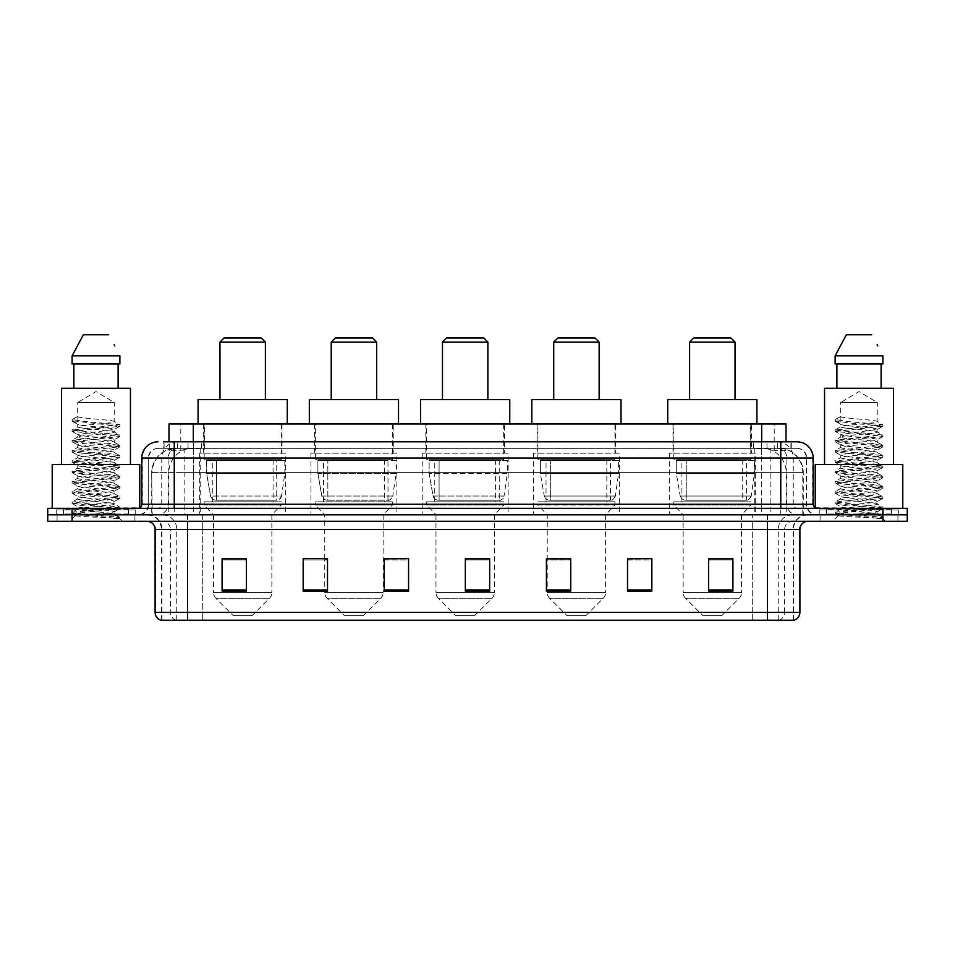 <?xml version="1.0" encoding="UTF-8"?>
<svg xmlns="http://www.w3.org/2000/svg" width="955" height="955" viewBox="0 0 955 955"><rect width="100%" height="100%" fill="white"/><g stroke="black" fill="none" stroke-linecap="round" stroke-linejoin="round"><path stroke-width="0.72" stroke-dasharray="4.78 3.58" d="M755.298 453.171L669.348 453.171L755.298 453.171L755.298 514.805L669.348 514.805L755.298 514.805M669.348 453.171L669.348 514.805M619.401 453.171L533.451 453.171L619.401 453.171L619.401 514.805L533.451 514.805L619.401 514.805M533.451 453.171L533.451 514.805M508.156 453.171L422.206 453.171L508.156 453.171L508.156 514.805L422.206 514.805L508.156 514.805M422.206 453.171L422.206 514.805M396.898 453.171L310.948 453.171L396.898 453.171L396.898 514.805L310.948 514.805L396.898 514.805M310.948 453.171L310.948 514.805M285.652 453.171L199.702 453.171L285.652 453.171L285.652 514.805L199.702 514.805L285.652 514.805M199.702 453.171L199.702 514.805M778.313 448.313L782.539 448.599C785.595 449.519 786.622 450.092 785.643 450.342L774.207 450.342L767.689 448.946L754.259 448.349L200.741 448.349L187.311 448.946L180.793 450.342L169.357 450.342L168.987 441.819L791.289 441.819L163.711 441.819L163.711 448.313L791.289 448.313L163.711 448.313M786.013 423.984L168.987 423.984M781.154 448.408A24.329 24.329 0 0 1 803.286 472.63L803.286 514.805L151.714 514.805L803.286 514.805M168.987 450.187L173.846 448.408L184.578 448.313L176.687 448.313M173.846 448.408A24.329 24.329 0 0 0 151.714 472.63L152.215 514.805M282 423.984L203.355 423.984L282 423.984L282 453.171L203.355 453.171L282 453.171M203.355 423.984L203.355 453.171M393.257 423.984L314.601 423.984L393.257 423.984L393.257 453.171L314.601 453.171L393.257 453.171M314.601 423.984L314.601 453.171M504.503 423.984L425.846 423.984L504.503 423.984L504.503 453.171L425.846 453.171L504.503 453.171M425.846 423.984L425.846 453.171M615.748 423.984L537.092 423.984L615.748 423.984L615.748 453.171L537.092 453.171L615.748 453.171M537.092 423.984L537.092 453.171M751.645 423.984L673 423.984L751.645 423.984L751.645 453.171L673 453.171L751.645 453.171M673 423.984L673 453.171M786.013 441.819L785.643 423.984M184.578 448.313L770.422 448.313M174.24 441.819L791.289 441.819L791.289 448.313M796.971 448.313L158.029 448.313L796.971 448.313A9.729 9.729 0 0 1 806.7 458.042L806.7 504.264L141.806 504.264M141.806 458.042L806.7 458.042L148.3 458.042L148.3 504.264A10.541 10.541 0 0 1 137.759 514.805L817.241 514.805L137.759 514.805M796.971 441.819L796.733 441.819A16.211 15.972 90 0 1 812.693 458.042L813.194 458.042M174.24 508.311L817.241 508.311L174.24 508.311M891.433 508.311L826.576 508.311L891.433 508.311L891.433 514.805L826.576 514.805L891.433 514.805L891.433 509.934L826.576 509.934L891.433 509.934M826.576 508.311L826.576 509.934M128.424 508.311L63.567 508.311L128.424 508.311L128.424 514.805L63.567 514.805L128.424 514.805L128.424 509.934L63.567 509.934L128.424 509.934M63.567 508.311L63.567 509.934M882.921 521.287L47.75 521.287L47.75 508.311L907.25 508.311L907.25 514.805L882.921 514.805L907.25 514.805L907.25 521.287L882.921 521.287L882.921 514.805L72.079 514.805L882.921 514.805L882.921 508.311M47.75 514.805L72.079 514.805L47.75 514.805M134.918 514.805L134.918 521.287L57.073 521.287L134.918 521.287L57.073 521.287L134.918 521.287L134.918 514.805L57.073 514.805L57.073 521.287L57.073 514.805L134.918 514.805M897.927 514.805L897.927 521.287L820.082 521.287L897.927 521.287L820.082 521.287L897.927 521.287L897.927 514.805L820.082 514.805L820.082 521.287L820.082 514.805L897.927 514.805M135.729 509.934L56.261 509.934L135.729 509.934L135.729 514.805L56.261 514.805L135.729 514.805M56.261 509.934L56.261 514.805M898.739 509.934L819.271 509.934L898.739 509.934L898.739 514.805L819.271 514.805L898.739 514.805M819.271 509.934L819.271 514.805M793.402 620.213L793.402 529.392L187.538 529.392L187.538 620.213L161.598 620.213L793.402 620.213L793.402 529.392A14.6 14.6 0 0 1 808.002 514.805L146.998 514.805L808.002 514.805M161.598 620.213L161.598 529.392L799.896 529.392M767.462 521.287L146.998 521.287L767.462 521.287M160.941 620.213L794.059 620.213M826.576 514.805L891.433 514.805L826.576 514.805M63.567 514.805L128.424 514.805L63.567 514.805M732.915 589.975L732.915 558.663L732.915 591.097L708.586 591.097L708.586 558.83L708.586 591.097L732.915 591.097L732.915 558.985L732.915 591.097L732.915 559.952L708.586 559.952L708.586 591.097L708.586 558.663L732.915 558.663L708.586 558.663L732.915 558.663L732.915 589.975L708.586 589.975M651.835 589.975L651.835 558.663L651.835 591.097L627.507 591.097L627.507 558.83L627.507 591.097L651.835 591.097L651.835 558.985L651.835 591.097L651.835 559.952L627.507 559.952L627.507 558.663L627.507 591.097L627.507 558.83L627.507 591.097L627.507 559.952L651.835 559.952L651.835 558.83L651.835 589.975L627.507 589.975L627.507 591.097L651.835 591.097L651.835 558.83L627.507 558.83L627.507 589.975M570.744 558.83L546.427 558.83L546.427 591.097L570.744 591.097L570.744 558.663L570.744 591.097L546.427 591.097L546.427 558.83L546.427 591.097L570.744 591.097L570.744 558.985L570.744 591.097L570.744 559.952L546.427 559.952L546.427 591.097L546.427 558.83L546.427 591.097L546.427 559.952L570.744 559.952L570.744 558.663L546.427 558.663L570.744 558.663L547.239 558.663L547.239 514.805L537.904 505.064L614.936 505.064L537.904 505.064L537.904 501.829L614.936 501.829L537.904 501.829M246.414 589.975L246.414 558.663L246.414 591.097L222.085 591.097L222.085 558.83L222.085 591.097L246.414 591.097L246.414 558.985L246.414 591.097L246.414 559.952L222.085 559.952L222.085 591.097L222.085 558.663L246.414 558.663L222.085 558.663L246.414 558.663L246.414 589.975L222.085 589.975M327.493 558.83L303.165 558.83L303.165 591.097L327.493 591.097L327.493 558.663L327.493 591.097L303.165 591.097L303.165 558.83L303.165 591.097L327.493 591.097L327.493 558.985L327.493 591.097L327.493 559.952L303.165 559.952L303.165 558.663L303.165 591.097L303.165 558.83L303.165 591.097L303.165 559.952L327.493 559.952L327.493 558.663L303.165 558.663L327.493 558.663L324.736 558.663L324.736 514.805L315.413 505.064L392.445 505.064L315.413 505.064L315.413 501.829L392.445 501.829L315.413 501.829M408.573 589.975L408.573 558.663L408.573 591.097L384.256 591.097L384.256 558.83L384.256 591.097L408.573 591.097L408.573 558.985L408.573 591.097L408.573 559.952L384.256 559.952L384.256 558.663L384.256 591.097L384.256 558.83L384.256 591.097L384.256 559.952L408.573 559.952L408.573 558.83L408.573 589.975L384.256 589.975L384.256 591.097L408.573 591.097L408.573 558.83L384.256 558.83L384.256 589.975M489.664 589.975L489.664 558.663L489.664 591.097L465.336 591.097L465.336 558.83L465.336 591.097L489.664 591.097L489.664 558.985L489.664 591.097L489.664 559.952L465.336 559.952L465.336 591.097L465.336 558.663L489.664 558.663L465.336 558.663L489.664 558.663L489.664 589.975L465.336 589.975M651.835 558.663L627.507 558.663L651.835 558.663M408.573 558.663L384.256 558.663L408.573 558.663M793.008 620.213L752.707 620.213L752.707 612.43L202.293 612.43L202.293 620.213L202.293 521.287M489.664 559.952L489.664 558.985L489.664 559.952L465.336 559.952L465.336 591.097L489.664 591.097L489.664 559.952M246.414 559.952L246.414 558.985L246.414 559.952L222.085 559.952L222.085 591.097L246.414 591.097L246.414 559.952M732.915 559.952L732.915 558.985L732.915 559.952L708.586 559.952L708.586 591.097L732.915 591.097L732.915 559.952M489.664 558.83L465.336 558.83M246.414 558.83L222.085 558.83M732.915 558.83L708.586 558.83M107.999 513.181C96.73 513.993 75.099 514.805 75.302 515.545C73.237 516.691 119.112 517.741 119.864 518.756L72.091 513.695L119.745 508.717L114.325 511.761L114.325 513.181L107.999 513.181L114.325 511.761C115.352 511.247 109.252 510.388 96.037 509.182C84.625 508.263 78.501 507.415 77.665 506.616C76.878 504.825 115.603 503.082 114.325 501.459C115.46 499.752 76.531 498.033 77.665 496.314L114.325 491.168C115.28 490.643 109.228 489.796 96.18 488.602C83.765 487.528 77.594 486.668 77.665 486.011C77.08 485.438 83.133 484.591 95.834 483.457C109.037 482.263 115.197 481.392 114.325 480.866C112.666 479.995 107.103 479.195 97.637 478.431C87.227 477.524 76.603 476.557 77.665 475.733C77.439 475.029 84.529 474.074 98.95 472.868C111.305 471.627 116.426 470.851 114.325 470.564C115.185 470.039 109.085 469.192 96.025 467.998C84.876 467.138 78.752 466.291 77.665 465.431C77.427 464.727 84.565 463.772 99.081 462.554L114.325 460.274C115.292 459.761 109.228 458.913 96.121 457.708C84.983 456.86 78.835 456.001 77.665 455.141C78.823 454.294 84.935 453.434 96.013 452.539C108.918 451.381 115.018 450.521 114.325 449.972C112.881 449.113 107.318 448.301 97.637 447.513C84.792 446.546 78.131 445.651 77.665 444.827C76.698 443.001 115.412 441.449 114.325 439.67C115.471 437.796 76.507 436.375 77.665 434.513L114.325 429.38L114.325 431.947C115.448 430.239 76.543 428.52 77.665 426.801C76.543 425.082 115.448 423.363 114.325 421.656C115.448 419.937 76.543 418.218 77.665 416.499L77.665 402.568L114.325 402.568L96.001 391.55L77.665 402.568L114.325 402.568L114.123 421.418L119.745 424.7L84.04 421.442L72.353 419.496L72.353 420.785L77.868 423.996L77.868 416.273L72.246 419.543M129.235 514.805L62.755 514.805L129.235 514.805A0.812 0.812 0 0 1 128.424 513.993L63.567 513.993L128.424 513.993L128.424 509.122A0.812 0.812 0 0 1 129.235 508.311L62.755 508.311L129.235 508.311M62.755 514.805A0.812 0.812 0 0 0 63.567 513.993L63.567 509.122A0.812 0.812 0 0 0 62.755 508.311M139.776 508.311L52.215 508.311L139.776 507.774M130.453 464.524L61.538 464.524L130.453 464.524M114.123 439.933L114.325 442.249C115.448 440.53 76.543 438.811 77.665 437.104C76.543 435.385 115.448 433.666 114.325 431.947L119.745 434.991L72.091 430.025L119.745 424.7M119.745 508.717L72.091 503.392L119.9 498.247L72.091 493.09L119.9 487.945L72.091 482.8L119.9 477.643L72.091 472.498L119.745 467.52L72.091 462.196L119.745 457.23L72.091 451.906L119.9 446.749L72.246 441.783L119.9 436.459L72.091 431.302L119.745 426.336L114.325 429.38C115.543 428.89 109.395 428.031 95.87 426.79C89.949 426.157 78.931 425.488 77.665 424.235L77.665 426.801L72.246 429.846M119.745 446.928L114.325 449.972L114.325 452.551C115.448 450.832 76.543 449.113 77.665 447.394C76.543 445.687 115.448 443.968 114.325 442.249L119.745 445.293L72.091 440.315L119.745 434.991M72.246 431.481L77.868 434.752L77.665 437.104L72.246 440.148M119.745 457.23L114.325 460.274L114.325 462.841C115.448 461.134 76.543 459.403 77.665 457.696C76.543 455.977 115.448 454.258 114.325 452.551L119.745 455.595L72.091 450.617L119.745 445.293M77.868 445.09L77.665 447.394L72.246 450.438M119.745 467.52L114.325 470.564L114.325 473.143C115.448 471.424 76.543 469.705 77.665 467.998C76.543 466.279 115.448 464.56 114.325 462.841L119.745 465.885L72.091 460.919L119.745 455.595M77.868 455.392L77.665 457.696L72.246 460.74M119.745 477.822L114.325 480.866L114.325 483.445C115.448 481.726 76.543 480.007 77.665 478.288C76.543 476.581 115.448 474.85 114.325 473.143L119.745 476.187L72.091 471.209L119.745 465.885M77.868 465.694L77.665 467.998L72.246 471.042M119.745 488.124L114.325 491.168L114.325 493.735C115.448 492.028 76.543 490.297 77.665 488.59C76.543 486.871 115.448 485.152 114.325 483.445L119.745 486.489L72.091 481.511L119.745 476.187M77.868 475.996L77.665 478.288L72.246 481.332M119.745 498.415L114.325 501.459L114.325 504.037C115.448 502.318 76.543 500.599 77.665 498.892C76.543 497.173 115.448 495.454 114.325 493.735L119.745 496.779L72.091 491.801L119.745 486.489M72.246 482.967L77.868 486.25L77.665 488.59L72.246 491.634M119.864 518.756L113.896 518.756C116.892 517.801 117.943 516.858 117.059 515.915L109.67 513.145C99.714 511.832 76.734 510.495 77.665 509.182C76.543 507.475 115.448 505.744 114.325 504.037L119.745 507.081L72.091 502.103L119.745 496.779M72.246 493.269L77.868 496.54L77.665 498.892L72.246 501.936M110.171 513.193L114.325 513.181L119.745 517.371L84.04 514.124L72.246 512.226L107.951 508.967L119.745 507.081M72.246 503.56L77.868 506.842L77.665 509.182L72.246 512.226M113.896 518.756L119.9 517.55L119.9 518.756L122.431 521.287L69.56 521.287L122.431 521.287M75.35 515.664L69.56 521.287M73.881 363.986L119.876 363.986L118.11 363.986L119.876 363.986L119.876 355.869L72.114 355.869L72.114 363.986L73.881 363.986L73.881 388.303L118.11 388.303L73.881 388.303M83.336 334.787L108.655 334.787M114.111 344.636L114.755 345.853M77.665 416.499L72.353 419.496M61.538 388.303L130.453 388.303M52.215 464.524L139.776 464.524M119.745 426.336L72.353 420.785M219.972 399.656L265.383 399.656L219.972 399.656M252.407 615.342L232.948 615.342L215.866 598.26L269.489 598.26L215.866 598.26A8.106 8.106 0 0 1 213.49 592.53L271.865 592.53A8.106 8.106 0 0 1 269.489 598.26L252.407 615.342L232.948 615.342M271.865 514.805L213.49 514.805L213.49 592.53L271.865 592.53L271.865 514.805L281.188 505.064L204.167 505.064L281.188 505.064L281.188 501.829L204.167 501.829L204.167 505.064L213.49 514.805L271.865 514.805M212.273 459.665L273.082 459.665L212.273 459.665L212.273 501.829L273.082 501.829L212.273 501.829M273.082 459.665L273.082 501.829M204.167 423.984L281.188 423.984L204.167 423.984L204.167 459.665L281.188 459.665L204.167 459.665M281.188 423.984L281.188 459.665M287.276 423.984L198.079 423.984L287.276 423.984M198.079 399.656L287.276 399.656M204.167 501.829L281.188 501.829M219.972 342.093L265.383 342.093M224.031 338.034L261.324 338.034M276.735 460.477L216.594 460.477L276.735 460.477L276.735 500.205L216.594 500.205L276.735 500.205A4.871 4.871 90 0 0 281.558 496.039L210.554 496.039C211.521 498.82 213.526 500.217 216.582 500.205L216.594 460.477L216.594 500.205C213.538 500.217 211.521 498.832 210.554 496.039L206.638 473.441L206.638 460.477L284.841 460.477L284.841 473.441L206.638 473.441L210.554 496.039L281.558 496.039C279.481 499.549 277.881 500.933 276.747 500.205L216.582 500.205L276.747 500.205M284.841 460.477L206.638 460.477L216.594 460.477L206.638 460.477L206.638 473.441L284.841 473.441L281.558 496.039M331.218 399.656L376.628 399.656L331.218 399.656M363.652 615.342L344.194 615.342L327.111 598.26L380.747 598.26L327.111 598.26A8.106 8.106 0 0 1 324.736 592.53L383.122 592.53A8.106 8.106 0 0 1 380.747 598.26L363.652 615.342L344.194 615.342M392.445 501.829L392.445 505.064L383.122 514.805L324.736 514.805L383.122 514.805L383.122 592.53L324.736 592.53L324.736 558.83M323.518 459.665L384.328 459.665L323.518 459.665L323.518 501.829L384.328 501.829L323.518 501.829M384.328 459.665L384.328 501.829M315.413 423.984L392.445 423.984L315.413 423.984L315.413 459.665L392.445 459.665L315.413 459.665M392.445 423.984L392.445 459.665M398.522 423.984L309.325 423.984L398.522 423.984M309.325 399.656L398.522 399.656M331.218 342.093L376.628 342.093M335.277 338.034L372.581 338.034M327.84 500.205L387.981 500.205A4.871 4.871 90 0 0 392.803 496.039L321.799 496.039C322.766 498.82 324.772 500.217 327.84 500.205L327.84 460.477L327.84 500.205C324.784 500.217 322.778 498.832 321.799 496.039L317.896 473.441L317.896 460.477L396.086 460.477L396.086 473.441L317.896 473.441L321.799 496.039L392.803 496.039C390.726 499.549 389.127 500.933 387.993 500.205L327.828 500.205L387.993 500.205L387.981 460.477L327.84 460.477L387.981 460.477M396.086 460.477L317.896 460.477L327.84 460.477L317.896 460.477L317.896 473.441L396.086 473.441L392.803 496.039M442.475 399.656L487.874 399.656L442.475 399.656M474.91 615.342L455.44 615.342L438.357 598.26L491.992 598.26L438.357 598.26A8.106 8.106 0 0 1 435.981 592.53L494.368 592.53A8.106 8.106 0 0 1 491.992 598.26L474.91 615.342L455.44 615.342M494.368 514.805L435.981 514.805L435.981 592.53L494.368 592.53L494.368 514.805L503.691 505.064L426.658 505.064L503.691 505.064L503.691 501.829L426.658 501.829L426.658 505.064L435.981 514.805L494.368 514.805M434.764 459.665L495.585 459.665L434.764 459.665L434.764 501.829L495.585 501.829L434.764 501.829M495.585 459.665L495.585 501.829M426.658 423.984L503.691 423.984L426.658 423.984L426.658 459.665L503.691 459.665L426.658 459.665M503.691 423.984L503.691 459.665M509.767 423.984L420.582 423.984L509.767 423.984M420.582 399.656L509.767 399.656M426.658 501.829L503.691 501.829M442.475 342.093L487.874 342.093M446.522 338.034L483.827 338.034M499.238 500.205L499.226 500.205A4.871 4.871 90 0 0 504.049 496.039L433.045 496.039C434.012 498.82 436.029 500.217 439.085 500.205L439.085 460.477L439.085 500.205C436.029 500.217 434.024 498.832 433.045 496.039L429.141 473.441L429.141 460.477L507.344 460.477L507.344 473.441L429.141 473.441L433.045 496.039L504.049 496.039C501.984 499.549 500.372 500.933 499.238 500.205L439.085 500.205L499.238 500.205L499.226 460.477L439.085 460.477L499.226 460.477M507.344 460.477L429.141 460.477L439.085 460.477L429.141 460.477L429.141 473.441L507.344 473.441L504.049 496.039M553.721 399.656L599.131 399.656L553.721 399.656M586.155 615.342L566.697 615.342L549.602 598.26L603.238 598.26L549.602 598.26A8.106 8.106 0 0 1 547.239 592.53L605.613 592.53A8.106 8.106 0 0 1 603.238 598.26L586.155 615.342L566.697 615.342M614.936 501.829L614.936 505.064L605.613 514.805L547.239 514.805L605.613 514.805L605.613 592.53L547.239 592.53L547.239 558.83M546.021 459.665L606.831 459.665L546.021 459.665L546.021 501.829L606.831 501.829L546.021 501.829M606.831 459.665L606.831 501.829M537.904 423.984L614.936 423.984L537.904 423.984L537.904 459.665L614.936 459.665L537.904 459.665M614.936 423.984L614.936 459.665M621.025 423.984L531.828 423.984L621.025 423.984M531.828 399.656L621.025 399.656M553.721 342.093L599.131 342.093M557.78 338.034L595.072 338.034M610.484 500.205L550.331 500.205L610.484 500.205A4.871 4.871 90 0 0 615.307 496.039L544.29 496.039C545.257 498.82 547.275 500.217 550.331 500.205L550.343 460.477L550.343 500.205C547.287 500.217 545.269 498.832 544.29 496.039L540.387 473.441L540.387 460.477L618.589 460.477L618.589 473.441L540.387 473.441L544.29 496.039L615.307 496.039C613.229 499.549 611.63 500.933 610.484 500.205L550.331 500.205L610.484 500.205L610.484 460.477L550.343 460.477L610.484 460.477M618.589 460.477L540.387 460.477L550.343 460.477L540.387 460.477L540.387 473.441L618.589 473.441L615.307 496.039M689.617 399.656L735.028 399.656L689.617 399.656M722.052 615.342L702.593 615.342L685.511 598.26L739.134 598.26L685.511 598.26A8.106 8.106 0 0 1 683.135 592.53L741.51 592.53A8.106 8.106 0 0 1 739.134 598.26L722.052 615.342L702.593 615.342M741.51 514.805L683.135 514.805L683.135 592.53L741.51 592.53L741.51 514.805L750.833 505.064L673.812 505.064L750.833 505.064L750.833 501.829L673.812 501.829L673.812 505.064L683.135 514.805L741.51 514.805M681.918 459.665L742.727 459.665L681.918 459.665L681.918 501.829L742.727 501.829L681.918 501.829M742.727 459.665L742.727 501.829M673.812 423.984L750.833 423.984L673.812 423.984L673.812 459.665L750.833 459.665L673.812 459.665M750.833 423.984L750.833 459.665M756.921 423.984L667.724 423.984L756.921 423.984M667.724 399.656L756.921 399.656M673.812 501.829L750.833 501.829M689.617 342.093L735.028 342.093M693.676 338.034L730.969 338.034M746.38 500.205L686.227 500.205L746.38 500.205A4.871 4.871 90 0 0 751.203 496.039L680.199 496.039C681.154 498.82 683.171 500.217 686.227 500.205L686.239 460.477L686.239 500.205C683.183 500.217 681.166 498.832 680.199 496.039L676.283 473.441L676.283 460.477L754.486 460.477L754.486 473.441L676.283 473.441L680.199 496.039L751.203 496.039C749.126 499.549 747.526 500.933 746.38 500.205L686.227 500.205L746.38 500.205L746.38 460.477L686.239 460.477L746.38 460.477M754.486 460.477L676.283 460.477L686.239 460.477L676.283 460.477L676.283 473.441L754.486 473.441L751.203 496.039M871.008 513.181C859.739 513.993 838.108 514.805 838.311 515.545C836.246 516.691 882.122 517.741 882.874 518.756L835.1 513.695L882.754 508.717L877.335 511.761L877.335 513.181L871.008 513.181L877.335 511.761C878.361 511.247 872.261 510.388 859.046 509.182C847.634 508.263 841.51 507.415 840.675 506.616C839.887 504.825 878.612 503.082 877.335 501.459C878.469 499.752 839.541 498.033 840.675 496.314L877.335 491.168C878.29 490.643 872.237 489.796 859.19 488.602C846.775 487.528 840.603 486.668 840.675 486.011C840.09 485.438 846.142 484.591 858.843 483.457C872.046 482.263 878.206 481.392 877.335 480.866C875.675 479.995 870.112 479.195 860.646 478.431C850.237 477.524 839.612 476.557 840.675 475.733C840.448 475.029 847.539 474.074 861.959 472.868C874.314 471.627 879.436 470.851 877.335 470.564C878.194 470.039 872.094 469.192 859.034 467.998C847.885 467.138 841.761 466.291 840.675 465.431C840.436 464.727 847.574 463.772 862.09 462.554L877.335 460.274C878.302 459.761 872.237 458.913 859.13 457.708C847.992 456.86 841.844 456.001 840.675 455.141C841.833 454.294 847.945 453.434 859.023 452.539C871.927 451.381 878.027 450.521 877.335 449.972C875.89 449.113 870.327 448.301 860.646 447.513C847.801 446.546 841.14 445.651 840.675 444.827C839.708 443.001 878.421 441.449 877.335 439.67C878.481 437.796 839.517 436.375 840.675 434.513L877.335 429.38L877.335 431.947C878.457 430.239 839.552 428.52 840.675 426.801C839.552 425.082 878.457 423.363 877.335 421.656C878.457 419.937 839.552 418.218 840.675 416.499L840.675 402.568L877.335 402.568L858.999 391.55L840.675 402.568L877.335 402.568L877.132 421.418L882.754 424.7L847.049 421.442L835.362 419.496L835.362 420.785L840.878 423.996L840.878 416.273L835.255 419.543M892.245 514.805L825.765 514.805L892.245 514.805A0.812 0.812 0 0 1 891.433 513.993L826.576 513.993L891.433 513.993L891.433 509.122A0.812 0.812 0 0 1 892.245 508.311L825.765 508.311L892.245 508.311M825.765 514.805A0.812 0.812 0 0 0 826.576 513.993L826.576 509.122A0.812 0.812 0 0 0 825.765 508.311M815.224 507.774L902.785 508.311L815.224 508.311M893.462 464.524L824.547 464.524L893.462 464.524M877.132 439.933L877.335 442.249C878.457 440.53 839.552 438.811 840.675 437.104C839.552 435.385 878.457 433.666 877.335 431.947L882.754 434.991L835.1 430.025L882.754 424.7M877.144 429.619L877.335 429.38C878.552 428.89 872.404 428.031 858.879 426.79C852.958 426.157 841.94 425.488 840.675 424.235L840.675 426.801L835.255 429.846M882.754 508.717L835.1 503.392L882.909 498.247L835.1 493.09L882.909 487.945L835.255 482.967L882.909 477.643L835.1 472.498L882.909 467.353L835.1 462.196L882.909 457.051L835.1 451.906L882.754 446.928L877.335 449.972L877.335 452.551C878.457 450.832 839.552 449.113 840.675 447.394C839.552 445.687 878.457 443.968 877.335 442.249L882.754 445.293L835.1 440.315L882.754 434.991M882.754 446.928L870.96 445.042L835.255 441.783L847.049 439.885L882.754 436.626L870.96 434.74L835.255 431.481L840.878 434.752L840.675 437.104L835.255 440.148M882.754 457.23L877.335 460.274L877.335 462.841C878.457 461.134 839.552 459.403 840.675 457.696C839.552 455.977 878.457 454.258 877.335 452.551L882.754 455.595L835.1 450.617L882.754 445.293M840.878 445.09L840.675 447.394L835.255 450.438M882.754 467.52L877.335 470.564L877.335 473.143C878.457 471.424 839.552 469.705 840.675 467.998C839.552 466.279 878.457 464.56 877.335 462.841L882.754 465.885L835.1 460.919L882.754 455.595M840.878 455.392L840.675 457.696L835.255 460.74M882.754 477.822L877.335 480.866L877.335 483.445C878.457 481.726 839.552 480.007 840.675 478.288C839.552 476.581 878.457 474.85 877.335 473.143L882.754 476.187L835.1 471.209L882.754 465.885M840.878 465.694L840.675 467.998L835.255 471.042M882.754 488.124L877.335 491.168L877.335 493.735C878.457 492.028 839.552 490.297 840.675 488.59C839.552 486.871 878.457 485.152 877.335 483.445L882.754 486.489L835.1 481.511L882.754 476.187M840.878 475.996L840.675 478.288L835.255 481.332M882.754 498.415L877.335 501.459L877.335 504.037C878.457 502.318 839.552 500.599 840.675 498.892C839.552 497.173 878.457 495.454 877.335 493.735L882.754 496.779L835.1 491.801L882.754 486.489M835.255 482.967L840.878 486.25L840.675 488.59L835.255 491.634M838.359 515.664L832.569 521.287L885.44 521.287L882.909 518.756L876.905 518.756C879.901 517.801 880.952 516.858 880.068 515.915L872.679 513.145C862.723 511.832 839.732 510.495 840.675 509.182C839.552 507.475 878.457 505.744 877.335 504.037L882.754 507.081L835.1 502.103L882.754 496.779M835.255 493.269L840.878 496.54L840.675 498.892L835.255 501.936M873.18 513.193L877.335 513.181L882.754 517.371L847.049 514.124L835.255 512.226L870.96 508.967L882.754 507.081M835.255 503.56L840.878 506.842L840.675 509.182L835.255 512.226M885.44 521.287L832.569 521.287M836.89 363.986L881.119 363.986L881.119 388.303L836.89 388.303L881.119 388.303L836.89 388.303L836.89 363.986L835.124 363.986L882.886 363.986L835.124 363.986L835.124 355.869L882.886 355.869L882.886 363.986L881.119 363.986M846.345 334.787L871.664 334.787M877.12 344.636L877.764 345.853M840.675 416.499L835.362 419.496M836.89 388.303L881.119 388.303M824.547 388.303L893.462 388.303M815.224 464.524L902.785 464.524M876.905 518.756L882.754 517.371M835.255 431.481L882.909 426.157L847.049 422.731L835.362 420.785M169.357 450.342L169.357 423.984M172.461 448.599A24.329 23.959 -90 0 0 152.215 472.63L803.286 472.63L770.852 472.63L770.852 514.805M802.785 514.805L802.785 472.63A24.329 23.959 90 0 0 782.539 448.599M184.148 448.313L184.148 472.63L151.714 472.63L151.714 514.805M754.259 448.349L754.259 514.805M767.689 448.946A24.329 23.959 90 0 1 786.204 472.63L786.204 514.805M200.741 448.349L200.741 514.805M187.311 448.946A24.329 23.959 -90 0 0 168.796 472.63L168.796 514.805M770.852 448.313L770.852 472.63L184.148 472.63L184.148 514.805M193.316 448.361L193.316 441.819M180.793 450.342L180.793 423.984M204.752 448.361L204.752 423.984M750.248 448.361L750.248 423.984M774.207 450.342L774.207 423.984M761.684 448.361L761.684 441.819M188.028 448.313L188.028 441.819M158.029 448.313C151.952 449.053 148.705 452.288 148.3 458.042L148.3 504.264L780.76 504.264L780.76 448.313M193.686 441.819L193.686 504.264L148.694 504.264A10.541 10.386 90 0 1 138.308 514.805M780.76 514.805L780.76 504.264L806.7 504.264C807.333 510.662 810.843 514.172 817.241 514.805M813.194 504.264L761.314 504.264L761.314 508.311M761.314 441.819L761.314 458.042L812.693 458.042L812.693 504.264A4.059 3.987 -90 0 0 816.692 508.311M72.079 508.311L72.079 521.287M177.714 441.819A16.211 15.972 -90 0 0 161.741 458.042L161.741 504.264A4.059 3.987 90 0 1 157.754 508.311M158.267 441.819A16.211 15.972 -90 0 0 142.307 458.042L142.307 504.264A4.059 3.987 90 0 1 138.308 508.311M777.286 441.819A16.211 15.972 90 0 1 793.259 458.042L793.259 504.264A4.059 3.987 -90 0 0 797.246 508.311M158.267 448.313A9.729 9.586 -90 0 0 148.694 458.042L761.314 458.042L761.314 504.264L193.686 504.264L193.686 508.311M193.686 448.313L193.686 514.805M177.714 448.313A9.729 9.586 -90 0 0 168.14 458.042L168.14 504.264A10.541 10.386 90 0 1 157.754 514.805M174.24 448.313L174.24 514.805M796.733 448.313A9.729 9.586 90 0 1 806.307 458.042L806.307 504.264A10.541 10.386 -90 0 0 816.692 514.805M777.286 448.313A9.729 9.586 90 0 1 786.86 458.042L786.86 504.264A10.541 10.386 -90 0 0 797.246 514.805M761.314 448.313L761.314 514.805M164.081 448.313L164.081 441.819M177.511 448.313L177.511 441.819M201.469 448.313L201.469 441.819M753.531 448.313L753.531 441.819M777.489 448.313L777.489 441.819M790.919 448.313L790.919 441.819M766.972 448.313L766.972 441.819M778.898 620.213A8.106 7.986 90 0 0 784.64 612.43L752.707 612.43L752.707 529.392L793.008 529.392A14.6 14.373 -90 0 1 807.381 514.805M187.538 514.805L187.538 529.392L161.598 529.392C160.726 520.535 155.868 515.664 146.998 514.805M176.102 620.213A8.106 7.986 -90 0 1 170.36 612.43L170.36 529.392L202.293 529.392L202.293 612.43L155.104 612.43M155.104 529.392L170.36 529.392A8.106 7.986 90 0 0 162.374 521.287M161.347 620.213A8.106 7.986 -90 0 1 155.593 612.43L155.593 529.392A8.106 7.986 90 0 0 147.619 521.287M793.653 620.213A8.106 7.986 90 0 0 799.407 612.43L784.64 612.43L784.64 529.392A8.106 7.986 -90 0 1 792.626 521.287M799.896 612.43L799.407 529.392A8.106 7.986 -90 0 1 807.381 521.287M752.707 620.213L752.707 521.287M778.253 620.213L778.253 529.392A14.6 14.373 -90 0 1 792.626 514.805M767.462 620.213L767.462 514.805M161.992 620.213L161.992 529.392A14.6 14.373 90 0 0 147.619 514.805M176.747 620.213L176.747 529.392A14.6 14.373 90 0 0 162.374 514.805M202.293 514.805L202.293 529.392L752.707 529.392L752.707 514.805M327.493 589.975L303.165 589.975M570.744 589.975L546.427 589.975M128.424 509.122L63.567 509.122L128.424 509.122M891.433 509.122L826.576 509.122L891.433 509.122M72.091 512.405L72.091 513.695M119.9 507.248L119.9 508.538M72.091 502.103L72.091 503.392M119.9 496.958L119.9 498.247M72.091 491.801L72.091 493.09M119.9 486.656L119.9 487.945M72.091 481.511L72.091 482.8M119.9 476.354L119.9 477.643M72.091 471.209L72.091 472.498M119.9 466.064L119.9 467.353M72.091 460.919L72.091 462.196M119.9 455.762L119.9 457.051M72.091 450.617L72.091 451.906M119.9 445.472L119.9 446.749M72.091 440.315L72.091 441.604M119.9 435.17L119.9 436.459M72.091 430.025L72.091 431.302M119.9 424.868L119.9 426.157M72.091 419.723L72.091 421.012M75.35 515.676L72.246 513.862M72.246 472.677L77.868 475.948M72.246 462.375L77.868 465.646M72.246 452.073L77.868 455.356M72.246 441.783L77.868 445.054M119.745 436.626L114.123 439.909M72.246 421.179L77.868 424.462M327.828 500.205L387.993 500.205M882.909 518.756L882.909 517.55M835.1 512.405L835.1 513.695M882.909 507.248L882.909 508.538M835.1 502.103L835.1 503.392M882.909 496.958L882.909 498.247M835.1 491.801L835.1 493.09M882.909 486.656L882.909 487.945M835.1 481.511L835.1 482.8M882.909 476.354L882.909 477.643M835.1 471.209L835.1 472.498M882.909 466.064L882.909 467.353M835.1 460.919L835.1 462.196M882.909 455.762L882.909 457.051M835.1 450.617L835.1 451.906M882.909 445.472L882.909 446.749M835.1 440.315L835.1 441.604M882.909 435.17L882.909 436.459M835.1 430.025L835.1 431.302M882.909 424.868L882.909 426.157M835.1 419.723L835.1 421.012M838.359 515.676L835.255 513.862M835.255 472.677L840.878 475.948M835.255 462.375L840.878 465.646M835.255 452.073L840.878 455.356M835.255 441.783L840.878 445.054M882.754 436.626L877.132 439.909M882.754 426.336L877.132 429.607M835.255 421.179L840.878 424.462"/><path stroke-width="1.43" d="M163.711 441.819L174.24 441.819L163.711 441.819L168.987 441.819L168.987 423.984L786.013 423.984L786.013 441.819M158.029 441.819A16.211 16.211 0 0 0 141.806 458.042L141.806 504.264A4.059 4.059 0 0 1 137.759 508.311M813.194 458.042L174.24 458.042L174.24 441.819L796.971 441.819A16.211 16.211 0 0 1 813.194 458.042L813.194 504.264C813.433 506.723 814.782 508.072 817.241 508.311M72.079 508.311L47.75 508.311L47.75 514.805L72.079 514.805L47.75 514.805L47.75 521.287L72.079 521.287L72.079 514.805L882.921 514.805L72.079 514.805L72.079 508.311L882.921 508.311L882.921 514.805L907.25 514.805L882.921 514.805L882.921 521.287L72.079 521.287M882.921 521.287L907.25 521.287L907.25 508.311L882.921 508.311M796.733 441.819L791.289 441.819M799.896 612.43C799.669 616.309 797.723 618.9 794.059 620.213L767.462 620.213L767.462 612.43L799.896 612.43L799.896 529.392A8.106 8.106 0 0 1 808.002 521.287M767.462 620.213L160.941 620.213A8.106 8.106 0 0 1 155.104 612.43L155.104 529.392C154.626 524.474 151.929 521.764 146.998 521.287M732.915 591.097L732.915 558.663L708.586 558.663L708.586 591.097L732.915 591.097M651.835 591.097L651.835 558.663L627.507 558.663L627.507 591.097L651.835 591.097M570.744 591.097L570.744 558.663L546.427 558.663L546.427 591.097L570.744 591.097M246.414 591.097L246.414 558.663L222.085 558.663L222.085 591.097L246.414 591.097M327.493 591.097L327.493 558.663L303.165 558.663L303.165 591.097L327.493 591.097M408.573 591.097L408.573 558.663L384.256 558.663L384.256 591.097L408.573 591.097M489.664 591.097L489.664 558.663L465.336 558.663L465.336 591.097L489.664 591.097M752.707 620.213L187.538 620.213L187.538 612.43L767.462 612.43L767.462 529.392L155.104 529.392M651.835 558.663L627.507 558.83L651.835 558.663M408.573 558.663L384.256 558.83L408.573 558.663M324.736 558.83L327.493 558.83M547.239 558.83L570.744 558.83M489.664 558.83L465.336 558.83M246.414 558.83L222.085 558.83M732.915 558.83L708.586 558.83M139.776 507.774L139.776 464.524L52.215 464.524L52.215 508.311M130.453 464.524L130.453 388.303L61.538 388.303L61.538 464.524M118.11 363.986L118.11 388.303L118.11 363.986M72.114 355.869L83.336 334.787L72.114 355.869L72.114 363.986L119.876 363.986L119.876 355.869L72.114 355.869M114.755 345.853L114.111 344.636M73.881 363.986L73.881 388.303M108.655 334.787L83.336 334.787M219.972 342.093L265.383 342.093L261.324 338.034L224.031 338.034L219.972 342.093L219.972 399.656M265.383 342.093L265.383 399.656M287.276 423.984L287.276 399.656L198.079 399.656L198.079 423.984M331.218 342.093L376.628 342.093L372.581 338.034L335.277 338.034L331.218 342.093L331.218 399.656M376.628 342.093L376.628 399.656M398.522 423.984L398.522 399.656L309.325 399.656L309.325 423.984M442.475 342.093L487.874 342.093L483.827 338.034L446.522 338.034L442.475 342.093L442.475 399.656M487.874 342.093L487.874 399.656M509.767 423.984L509.767 399.656L420.582 399.656L420.582 423.984M553.721 342.093L599.131 342.093L595.072 338.034L557.78 338.034L553.721 342.093L553.721 399.656M599.131 342.093L599.131 399.656M621.025 423.984L621.025 399.656L531.828 399.656L531.828 423.984M689.617 342.093L735.028 342.093L730.969 338.034L693.676 338.034L689.617 342.093L689.617 399.656M735.028 342.093L735.028 399.656M756.921 423.984L756.921 399.656L667.724 399.656L667.724 423.984M902.785 508.311L902.785 464.524L815.224 464.524L815.224 507.774M893.462 464.524L893.462 388.303L824.547 388.303L824.547 464.524M835.124 355.869L846.345 334.787L835.124 355.869L835.124 363.986L882.886 363.986L882.886 355.869L835.124 355.869M877.764 345.853L877.12 344.636M836.89 363.986L836.89 388.303M881.119 388.303L881.119 363.986M871.664 334.787L846.345 334.787M193.316 441.819L193.316 423.984M761.684 441.819L761.684 423.984M174.24 508.311L174.24 458.042L141.806 458.042M141.806 504.264L813.194 504.264M780.76 441.819L780.76 508.311M767.462 521.287L767.462 529.392L799.896 529.392M155.104 612.43L187.538 612.43L187.538 521.287M489.664 589.975L465.336 589.975M408.573 589.975L384.256 589.975M327.493 589.975L303.165 589.975M246.414 589.975L222.085 589.975M570.744 589.975L546.427 589.975M651.835 589.975L627.507 589.975M732.915 589.975L708.586 589.975"/></g></svg>
